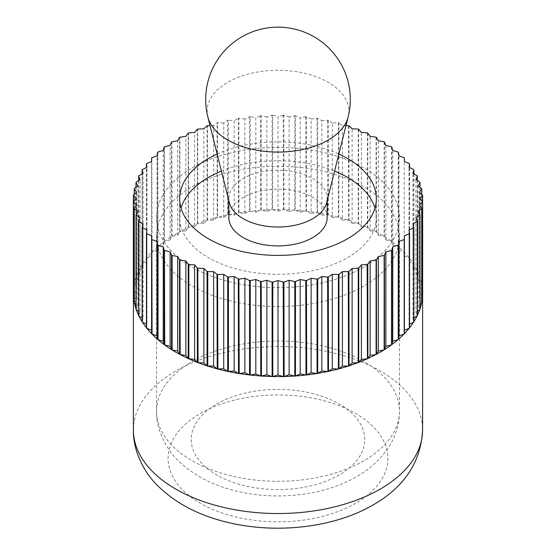<?xml version="1.0" encoding="UTF-8"?>
<svg xmlns="http://www.w3.org/2000/svg" width="556" height="556" viewBox="0 0 556 556"><rect width="100%" height="100%" fill="white"/><g stroke="black" fill="none" stroke-linecap="round" stroke-linejoin="round"><path stroke-width="0.42" stroke-dasharray="2.78 2.08" d="M171.853 141.822L172.131 236.224A144.602 83.483 180 0 1 175.752 234.055A144.602 83.483 180 0 1 179.505 231.97A144.602 83.483 180 0 1 180.186 231.602A144.602 83.483 180 0 1 188.109 227.696A144.602 83.483 180 0 1 188.845 227.362A144.602 83.483 180 0 1 197.276 223.825A144.602 83.483 180 0 1 198.054 223.526A144.602 83.483 180 0 1 206.936 220.385A144.602 83.483 180 0 1 207.749 220.12A144.602 83.483 180 0 1 217.035 217.389A144.602 83.483 180 0 1 217.882 217.16A144.602 83.483 180 0 1 227.515 214.859A144.602 83.483 180 0 1 228.391 214.672A144.602 83.483 180 0 1 238.302 212.816A144.602 83.483 180 0 1 239.198 212.67A144.602 83.483 180 0 1 249.331 211.259A144.602 83.483 180 0 1 250.249 211.155A144.602 83.483 180 0 1 260.542 210.217A144.602 83.483 180 0 1 261.466 210.154A144.602 83.483 180 0 1 271.856 209.681A144.602 83.483 180 0 1 272.787 209.661A144.602 83.483 180 0 1 283.212 209.661A144.602 83.483 180 0 1 284.144 209.681A144.602 83.483 180 0 1 294.534 210.154A144.602 83.483 180 0 1 295.458 210.217A144.602 83.483 180 0 1 305.751 211.155A144.602 83.483 180 0 1 306.669 211.259A144.602 83.483 180 0 1 316.802 212.67A144.602 83.483 180 0 1 317.698 212.816A144.602 83.483 180 0 1 327.609 214.672A144.602 83.483 180 0 1 328.485 214.859A144.602 83.483 180 0 1 338.117 217.16A144.602 83.483 180 0 1 338.965 217.389A144.602 83.483 180 0 1 348.251 220.12A144.602 83.483 180 0 1 349.064 220.385A144.602 83.483 180 0 1 357.946 223.526A144.602 83.483 180 0 1 358.724 223.825A144.602 83.483 180 0 1 367.155 227.362A144.602 83.483 180 0 1 367.891 227.696A144.602 83.483 180 0 1 375.814 231.602A144.602 83.483 180 0 1 376.495 231.97A144.602 83.483 180 0 1 383.869 236.224A144.602 83.483 180 0 1 384.502 236.62A144.602 83.483 180 0 1 391.271 241.193A144.602 83.483 180 0 1 391.848 241.617A144.602 83.483 180 0 1 397.971 246.482A144.602 83.483 180 0 1 398.492 246.933A144.602 83.483 180 0 1 403.934 252.063A144.602 83.483 180 0 1 404.393 252.535A144.602 83.483 180 0 1 409.126 257.894A144.602 83.483 180 0 1 409.515 258.38A144.602 83.483 180 0 1 413.504 263.94A144.602 83.483 180 0 1 413.824 264.447A144.602 83.483 180 0 1 417.049 270.167A144.602 83.483 180 0 1 417.299 270.689A144.602 83.483 180 0 1 419.731 276.54A144.602 83.483 180 0 1 419.912 277.069A144.602 83.483 180 0 1 421.545 283.011A144.602 83.483 180 0 1 421.656 283.546A144.602 83.483 180 0 1 422.47 289.544A144.602 83.483 180 0 1 422.511 290.079A144.602 83.483 180 0 1 422.602 293.088A144.602 83.483 180 0 1 422.511 296.098A144.602 83.483 180 0 1 422.47 296.64M421.768 302.047A144.602 83.483 180 0 1 421.656 302.638A144.602 83.483 180 0 1 421.545 303.173M420.002 308.837A144.602 83.483 180 0 1 419.912 309.115A144.602 83.483 180 0 1 419.731 309.643M417.368 315.349A144.602 83.483 180 0 1 417.299 315.495A144.602 83.483 180 0 1 417.049 316.01M413.872 321.66A144.602 83.483 180 0 1 413.824 321.729A144.602 83.483 180 0 1 413.504 322.237M409.536 327.769A144.602 83.483 180 0 1 409.515 327.797A144.602 83.483 180 0 1 409.126 328.29M404.393 333.649A144.602 83.483 180 0 1 403.934 334.121M398.492 339.25A144.602 83.483 180 0 1 397.971 339.695M391.848 344.56A144.602 83.483 180 0 1 391.271 344.984M384.502 349.564A144.602 83.483 180 0 1 383.869 349.96M374.959 208.076A98.329 56.768 180 0 1 376.329 217.528A98.329 56.768 180 0 1 347.528 257.664A98.329 56.768 180 0 1 240.373 269.973A98.329 56.768 180 0 1 179.671 217.528A98.329 56.768 180 0 1 181.041 208.076M363.888 267.109A121.465 70.126 180 0 1 231.518 282.316A121.465 70.126 180 0 1 156.535 217.528A121.465 70.126 180 0 1 192.112 167.94A121.465 70.126 180 0 1 324.482 152.733A121.465 70.126 180 0 1 399.465 217.528A121.465 70.126 180 0 1 363.888 267.109A121.465 70.126 180 0 1 231.518 282.316A121.465 70.126 180 0 1 156.535 217.528A121.465 70.126 180 0 1 192.112 167.94A121.465 70.126 180 0 1 324.482 152.733A121.465 70.126 180 0 1 399.465 217.528A121.465 70.126 180 0 1 363.888 267.109M179.901 137.186L179.901 231.643L185.871 230.816L185.871 136.359M180.186 137.144L180.186 137.151A144.602 83.483 180 0 0 179.505 137.513L179.505 137.513M185.871 230.816L188.227 227.536L188.227 133.086M188.109 133.238L188.109 133.238A144.602 83.483 180 0 1 188.845 132.905L188.845 132.905M197.755 129.082L197.755 223.54L203.878 223.262L203.878 128.804M198.054 129.068L198.054 129.068A144.602 83.483 180 0 0 197.276 129.374L197.276 129.367M203.878 223.262L207.089 220.239L207.089 125.781M206.936 125.927L206.936 125.927A144.602 83.483 180 0 1 207.749 125.663L207.749 125.663M223.714 122.966L217.591 122.695L217.591 217.146L223.714 217.424L223.714 122.966L227.515 120.402A144.602 83.483 180 0 1 228.391 120.214L228.099 214.644L234.166 215.2L234.166 120.742L228.391 120.214M207.457 125.663L207.457 220.12L213.601 220.12L217.208 217.25L217.035 122.932A144.602 83.483 180 0 1 217.882 122.702L217.882 122.709A144.602 83.483 180 0 0 217.035 122.932L213.601 125.663L210.029 125.663M223.714 217.424L227.703 214.727L227.515 120.402A144.602 83.483 180 0 1 228.391 120.221M244.883 118.998L238.913 118.171L238.913 212.628L244.883 213.455L244.883 118.998L249.331 116.809A144.602 83.483 180 0 1 250.249 116.697L249.964 211.106L255.809 212.197L255.809 117.74L250.249 116.704A144.602 83.483 180 0 0 249.331 116.809L249.561 116.697A144.748 83.567 180 0 1 249.964 116.649M234.166 215.2L238.51 212.691L238.302 118.359A144.602 83.483 180 0 1 239.198 118.213L239.198 118.213A144.602 83.483 180 0 0 238.302 118.359L234.166 120.742M244.883 213.455L249.561 211.148L249.561 116.697M266.873 116.989L261.195 115.634L261.195 210.085L266.873 211.447L266.873 116.989L271.856 115.224A144.602 83.483 180 0 1 272.787 115.203L272.523 209.584L278 211.19L278 116.732L272.787 115.203A144.602 83.483 180 0 0 271.856 115.224L272.106 115.134A144.748 83.567 180 0 1 272.523 115.127M255.809 212.197L260.778 210.112L260.542 115.759A144.602 83.483 180 0 1 261.466 115.697L261.466 115.697A144.602 83.483 180 0 0 260.542 115.759L255.809 117.74M266.873 211.447L272.106 209.591L272.106 115.134M289.127 116.989L283.894 115.134L283.894 209.591L289.127 211.447L289.127 116.989L294.534 115.697A144.602 83.483 180 0 1 295.458 115.759L295.222 210.112L300.191 212.197L300.191 117.74L295.458 115.759A144.602 83.483 180 0 0 294.534 115.697L294.805 115.634A144.748 83.567 180 0 1 295.222 115.662M278 211.19L283.477 209.584L283.212 115.203A144.602 83.483 180 0 1 284.144 115.224L284.144 115.224A144.602 83.483 180 0 0 283.212 115.203L278 116.732M289.127 211.447L294.805 210.085L294.805 115.634M311.117 118.998L306.439 116.697L306.439 211.148L311.117 213.455L311.117 118.998L316.802 118.213A144.602 83.483 180 0 1 317.698 118.359L317.49 212.691L321.834 215.2L321.834 120.742L317.698 118.359A144.602 83.483 180 0 0 316.802 118.213L317.087 118.171A144.748 83.567 180 0 1 317.49 118.24M300.191 212.197L306.036 211.106L305.751 116.697A144.602 83.483 180 0 1 306.669 116.809L306.669 116.809A144.602 83.483 180 0 0 305.751 116.704L300.191 117.74M311.117 213.455L317.087 212.628L317.087 118.171M332.286 122.966L328.297 120.277L328.297 214.727L332.286 217.424L332.286 122.966L338.117 122.702A144.602 83.483 180 0 1 338.965 122.932L338.792 217.25L342.399 220.12L342.399 125.663L338.965 122.932A144.602 83.483 180 0 0 338.117 122.709L338.409 122.695A144.748 83.567 180 0 1 338.792 122.793M327.609 120.214A144.602 83.483 180 0 1 328.485 120.402L328.485 120.402A144.602 83.483 180 0 0 327.609 120.221L321.834 120.742M332.286 217.424L338.409 217.146L338.409 122.695M348.911 125.781L349.064 220.385L352.122 223.262L352.122 128.804M349.064 125.927L349.064 125.927A144.602 83.483 180 0 0 348.251 125.663L348.251 125.663M352.122 223.262L358.245 223.54L358.245 129.082M357.946 129.068L357.946 129.068A144.602 83.483 180 0 1 358.724 129.374L358.724 129.374M367.773 133.086L367.773 227.536L370.129 230.816L370.129 136.359M367.891 133.238L367.891 133.238A144.602 83.483 180 0 0 367.155 132.905L367.155 132.905M370.129 230.816L376.099 231.643L376.099 137.186M375.814 137.151L375.814 137.144A144.602 83.483 180 0 1 376.495 137.513L376.495 137.513M384.432 141.995L384.432 236.453L385.864 239.9L385.864 145.443M384.502 142.162L384.502 142.162A144.602 83.483 180 0 0 383.869 141.766L383.869 141.766M385.864 239.9L391.542 241.262L391.542 146.805M391.271 146.742L391.271 146.735A144.602 83.483 180 0 1 391.848 147.166L391.848 147.166M398.471 152.309L398.492 246.933L398.951 250.297L398.951 155.84M398.492 152.476L398.492 152.476A144.602 83.483 180 0 0 397.971 152.031L397.971 152.031M398.951 250.297L404.191 252.153L404.191 157.695M403.934 157.605L403.934 157.605A144.602 83.483 180 0 1 404.393 158.078L404.393 158.078M409.536 167.53L409.536 258.213L409.056 261.751L409.056 167.293M409.056 261.751L413.727 264.051L413.727 169.601M417.368 180.485L417.368 270.522L415.937 273.969L415.937 179.512M415.937 273.969L419.926 276.673L419.926 182.215M421.768 194.426L421.768 283.386L419.419 286.667L419.419 192.209M419.419 286.667L422.63 289.69L422.63 195.232M421.768 297.3L419.419 299.517L419.419 205.06M419.419 299.517L421.768 302.791M417.368 311.242L415.937 312.208L415.937 217.75M415.937 312.208L417.368 315.662M409.536 324.197L409.056 324.433L409.056 229.975M409.056 324.433L409.536 327.97M146.464 327.97L146.944 324.433L146.944 229.975M146.874 328.29A144.602 83.483 180 0 1 146.485 327.797A144.602 83.483 180 0 1 146.464 327.769M146.944 324.433L146.464 324.197M138.632 315.662L140.063 312.208L140.063 217.75M138.951 316.01A144.602 83.483 180 0 1 138.701 315.495A144.602 83.483 180 0 1 138.632 315.349M140.063 312.208L138.632 311.242M134.232 302.791L136.581 299.517L136.581 205.06M134.455 303.173A144.602 83.483 180 0 1 134.344 302.638A144.602 83.483 180 0 1 134.232 302.047M136.581 299.517L134.232 297.3M133.37 195.232L133.53 289.544L136.581 286.667L136.581 192.209M133.357 296.251L133.489 296.098A144.602 83.483 180 0 1 133.398 293.088A144.602 83.483 180 0 1 133.489 290.079A144.602 83.483 180 0 1 133.53 289.544A144.602 83.483 180 0 1 134.344 283.546L134.232 194.426M136.581 286.667L134.344 283.546A144.602 83.483 180 0 1 134.455 283.011L137.895 280.28L137.895 185.822M136.074 182.215L136.074 276.673L140.063 273.969L140.063 179.512M134.281 188.692L134.455 283.011A144.602 83.483 180 0 1 136.088 277.069A144.602 83.483 180 0 1 136.269 276.54A144.602 83.483 180 0 1 138.701 270.689L138.632 180.485M140.063 273.969L138.701 270.689A144.602 83.483 180 0 1 138.951 270.167L143.087 267.784L143.087 173.326M142.273 169.601L142.273 264.051L146.944 261.751L146.944 167.293M138.743 175.835L138.951 270.167A144.602 83.483 180 0 1 142.176 264.447A144.602 83.483 180 0 1 142.496 263.94A144.602 83.483 180 0 1 146.485 258.38L146.464 167.53M146.944 261.751L146.485 258.38A144.602 83.483 180 0 1 146.874 257.894L151.607 255.906L151.607 161.455M151.809 157.695L152.066 252.063L157.049 250.297L157.049 155.84M152.066 157.605L152.066 157.605A144.602 83.483 180 0 0 151.607 158.078L151.607 158.078M146.638 163.54L146.874 257.894A144.602 83.483 180 0 1 151.607 252.535A144.602 83.483 180 0 1 152.066 252.063A144.602 83.483 180 0 1 157.508 246.933L157.529 152.309M157.049 250.297L157.508 246.933A144.602 83.483 180 0 1 158.029 246.482L163.235 244.953L163.235 150.495M157.508 152.476L157.508 152.476A144.602 83.483 180 0 1 158.029 152.031L158.029 152.031M164.458 146.805L164.458 241.262L170.136 239.9L170.136 145.443M164.729 146.735L164.729 146.742A144.602 83.483 180 0 0 164.152 147.166L164.152 147.159M157.765 152.108L158.029 246.482A144.602 83.483 180 0 1 164.152 241.617A144.602 83.483 180 0 1 164.729 241.193A144.602 83.483 180 0 1 171.498 236.62L171.568 141.995M170.136 239.9L171.498 236.62A144.602 83.483 180 0 1 172.131 236.224L177.691 235.181L177.691 140.724M171.498 142.162L171.498 142.162A144.602 83.483 180 0 1 172.131 141.766L172.131 141.766M163.235 244.953L164.201 241.45L164.201 146.992M151.607 255.906L151.607 157.904M143.087 267.784L142.127 264.281L142.127 173.882M137.895 280.28L135.998 276.902L135.998 187.33M133.53 296.64A144.602 83.483 180 0 1 133.489 296.098L136.144 293.088L136.144 198.631M136.144 293.088L133.357 289.926A144.748 83.567 180 0 1 133.37 289.69M135.998 309.275L137.895 305.904L137.895 211.447M136.269 309.643A144.602 83.483 180 0 1 136.088 309.115A144.602 83.483 180 0 1 135.998 308.837M137.895 305.904L135.998 304.396M142.127 321.903L143.087 318.4L143.087 223.943M142.496 322.237A144.602 83.483 180 0 1 142.176 321.729A144.602 83.483 180 0 1 142.127 321.66M143.087 318.4L142.127 317.844M413.872 317.844L412.913 318.4L412.913 223.943M412.913 318.4L413.872 321.903M420.002 304.396L418.105 305.904L418.105 211.447M418.105 305.904L420.002 309.275M422.643 201.8L422.643 289.926L419.856 293.088L419.856 198.631M419.856 293.088L422.643 296.251M420.002 187.33L420.002 276.902L418.105 280.28L418.105 185.822M418.105 280.28L421.719 283.15L421.719 188.692M413.872 173.882L413.872 264.281L412.913 267.784L412.913 173.326M412.913 267.784L417.257 270.292L417.257 175.835M404.393 157.904L404.393 161.455M404.393 255.906L409.362 257.998L409.362 163.54M391.799 146.992L391.799 241.45L392.765 244.953L392.765 150.495M392.765 244.953L398.235 246.565L398.235 152.108M376.405 137.353L376.405 231.803L378.309 235.181L378.309 140.724M378.309 235.181L384.147 236.279L384.147 141.822M358.592 129.221L358.592 223.672L361.379 226.834L361.379 132.377M361.379 226.834L367.447 227.39L367.447 132.933M342.399 220.12L348.542 220.12L348.542 125.663M345.971 125.663L342.399 125.663M321.834 215.2L327.901 214.644L327.609 120.221M213.601 220.12L213.601 125.663M188.553 132.933L188.553 227.39L194.621 226.834L194.621 132.377M194.621 226.834L197.408 223.672L197.408 129.221M177.691 235.181L179.595 231.803L179.595 137.353M327.901 120.193A144.748 83.567 180 0 1 328.297 120.277M306.036 116.649A144.748 83.567 180 0 1 306.439 116.697M283.477 115.127A144.748 83.567 180 0 1 283.894 115.134M260.778 115.662A144.748 83.567 180 0 1 261.195 115.634M238.51 118.24A144.748 83.567 180 0 1 238.913 118.171M227.703 120.277A144.748 83.567 180 0 1 228.099 120.193M217.208 122.793A144.748 83.567 180 0 1 217.591 122.695M207.089 220.239A144.748 83.567 180 0 1 207.457 220.12M227.703 214.727A144.748 83.567 180 0 1 228.099 214.644M249.561 211.148A144.748 83.567 180 0 1 249.964 211.106M272.106 209.591A144.748 83.567 180 0 1 272.523 209.584M294.805 210.085A144.748 83.567 180 0 1 295.222 210.112M317.087 212.628A144.748 83.567 180 0 1 317.49 212.691M338.409 217.146A144.748 83.567 180 0 1 338.792 217.25M358.245 223.54A144.748 83.567 180 0 1 358.592 223.672M367.891 358.488A144.602 83.483 180 0 1 367.155 358.822M349.064 365.799A144.602 83.483 180 0 1 348.251 366.063M328.485 371.325A144.602 83.483 180 0 1 327.609 371.505M306.669 374.918A144.602 83.483 180 0 1 305.751 375.022M284.144 376.502A144.602 83.483 180 0 1 283.212 376.523M261.466 376.03A144.602 83.483 180 0 1 260.542 375.967M239.198 373.514A144.602 83.483 180 0 1 238.302 373.368M217.882 369.017A144.602 83.483 180 0 1 217.035 368.795M198.054 362.658A144.602 83.483 180 0 1 197.276 362.359M180.186 354.575A144.602 83.483 180 0 1 179.505 354.214M164.729 344.984A144.602 83.483 180 0 1 164.152 344.56M152.066 334.121A144.602 83.483 180 0 1 151.607 333.649M158.029 339.695A144.602 83.483 180 0 1 157.508 339.25M172.131 349.96A144.602 83.483 180 0 1 171.498 349.564M188.845 358.822A144.602 83.483 180 0 1 188.109 358.488M207.749 366.063A144.602 83.483 180 0 1 206.936 365.799M228.391 371.505A144.602 83.483 180 0 1 227.515 371.325M250.249 375.022A144.602 83.483 180 0 1 249.331 374.918M272.787 376.523A144.602 83.483 180 0 1 271.856 376.502M295.458 375.967A144.602 83.483 180 0 1 294.534 376.03M317.698 373.368A144.602 83.483 180 0 1 316.802 373.514M338.965 368.795A144.602 83.483 180 0 1 338.117 369.017M358.724 362.359A144.602 83.483 180 0 1 357.946 362.658M376.495 354.214A144.602 83.483 180 0 1 375.814 354.575M348.542 220.12A144.748 83.567 180 0 1 348.911 220.239M327.901 214.644A144.748 83.567 180 0 1 328.297 214.727M306.036 211.106A144.748 83.567 180 0 1 306.439 211.148M283.477 209.584A144.748 83.567 180 0 1 283.894 209.591M260.778 210.112A144.748 83.567 180 0 1 261.195 210.085M238.51 212.691A144.748 83.567 180 0 1 238.913 212.628M217.208 217.25A144.748 83.567 180 0 1 217.591 217.146M197.408 223.672A144.748 83.567 180 0 1 197.755 223.54M221.42 171.095A98.329 56.768 180 0 1 334.58 171.095M217.146 154.04A98.329 56.768 180 0 1 338.854 154.04M363.888 286.006A121.465 70.126 180 0 1 231.518 301.206A121.465 70.126 180 0 1 156.535 236.418A121.465 70.126 180 0 1 192.112 186.83A121.465 70.126 180 0 1 324.482 171.623A121.465 70.126 180 0 1 399.465 236.418A121.465 70.126 180 0 1 363.888 286.006M229.343 202.683A49.164 28.384 180 0 1 228.836 198.617A49.164 28.384 180 0 1 243.236 178.545A49.164 28.384 180 0 1 296.814 172.395A49.164 28.384 180 0 1 327.164 198.617A49.164 28.384 180 0 1 326.657 202.683M327.164 217.528A49.164 28.384 0 0 0 296.814 191.299A49.164 28.384 0 0 0 243.236 197.456A49.164 28.384 0 0 0 228.836 217.528M133.398 430.045A144.602 83.483 180 0 1 175.752 371.012A144.602 83.483 180 0 1 333.336 352.914A144.602 83.483 180 0 1 422.602 430.045M355.708 503.249A109.9 63.447 180 0 1 200.292 503.249A109.9 63.447 180 0 1 200.292 413.518A109.9 63.447 180 0 1 355.708 413.518A109.9 63.447 180 0 1 355.708 503.249M363.888 460.743A121.465 70.126 180 0 1 231.518 475.943A121.465 70.126 180 0 1 156.535 411.155A121.465 70.126 180 0 1 192.112 361.567A121.465 70.126 180 0 1 324.482 346.367A121.465 70.126 180 0 1 399.465 411.155A121.465 70.126 180 0 1 363.888 460.743M216.652 404.073A86.764 50.089 180 0 1 339.348 404.073A86.764 50.089 180 0 1 339.348 474.914A86.764 50.089 180 0 1 216.652 474.914A86.764 50.089 180 0 1 216.652 404.073M207.868 117.038A70.862 40.915 180 0 1 227.89 82.253A70.862 40.915 180 0 1 309.748 74.601A70.862 40.915 180 0 1 348.132 117.038M422.602 296.515L422.602 293.088M179.671 217.528L179.671 198.631M399.465 236.418L399.465 411.155C399.277 425.75 394.781 439.045 385.989 451.055C378.372 461.306 368.614 469.827 356.702 476.631C324.176 495.584 277.103 500.845 237.106 491.275C213.949 485.874 194.767 476.103 179.56 461.96C168.072 451.764 155.826 430.81 156.535 411.155L156.535 236.418M376.329 217.528L376.329 198.631M133.398 296.515L133.398 293.088M228.836 200.66L228.836 198.617M327.164 200.66L327.164 198.617"/><path stroke-width="0.83" d="M409.362 328.186L404.393 330.271L404.393 235.814L409.362 233.728L409.362 328.186A144.748 83.567 180 0 0 409.536 327.97L409.536 233.513L409.056 229.975L413.727 227.675L413.727 322.126A144.748 83.567 180 0 0 413.872 321.903L413.872 227.446L412.913 223.943L417.257 221.434L417.257 315.891A144.748 83.567 180 0 0 417.368 315.662L417.368 221.205L415.937 217.75L419.926 215.054L419.926 309.511A144.748 83.567 180 0 0 420.002 309.275L420.002 214.825L418.105 211.447L421.719 208.576L421.719 303.034A144.748 83.567 180 0 0 421.768 302.791L421.768 208.34L419.419 205.06L422.63 202.036L422.47 296.64A144.602 83.483 180 0 1 421.768 302.047M421.719 303.034L421.545 303.173A144.602 83.483 180 0 1 420.002 308.837M419.926 309.511L419.731 309.643A144.602 83.483 180 0 1 417.368 315.349M417.257 315.891L417.049 316.01A144.602 83.483 180 0 1 413.872 321.66M413.727 322.126L413.504 322.237A144.602 83.483 180 0 1 409.536 327.769M409.126 328.29A144.602 83.483 180 0 1 404.393 333.649L404.393 235.814M403.934 334.121A144.602 83.483 180 0 1 398.492 339.25L398.471 244.967L398.951 241.429L404.191 239.573L404.191 334.031L398.951 335.88L398.951 241.429M397.971 339.695A144.602 83.483 180 0 1 391.848 344.56L391.799 250.276L392.765 246.774L398.235 245.161L398.235 339.619L392.765 341.231L392.765 246.774M391.271 344.984A144.602 83.483 180 0 1 384.502 349.564L384.432 255.273L385.864 251.826L391.542 250.464L391.542 344.922L385.864 346.277L385.864 251.826M383.869 349.96A144.602 83.483 180 0 1 380.248 352.122A144.602 83.483 180 0 1 376.495 354.214L376.405 259.923L378.309 256.545L384.147 255.454L384.147 349.905L378.309 351.003L378.309 256.545M181.041 208.076A98.329 56.768 180 0 1 208.472 177.385A98.329 56.768 180 0 1 221.42 171.095M338.854 154.04A98.329 56.768 180 0 1 376.329 198.631A98.329 56.768 180 0 1 347.528 238.774A98.329 56.768 180 0 1 240.373 251.083A98.329 56.768 180 0 1 179.671 198.631A98.329 56.768 180 0 1 208.472 158.495A98.329 56.768 180 0 1 217.146 154.04M210.029 125.663L207.457 125.663A144.748 83.567 180 0 0 207.089 125.781L203.878 128.804L197.755 129.082A144.748 83.567 180 0 0 197.408 129.221L194.621 132.377L188.553 132.933A144.748 83.567 180 0 0 188.227 133.086L185.871 136.359L179.901 137.186A144.748 83.567 180 0 0 179.595 137.353L177.691 140.724L171.853 141.822A144.748 83.567 180 0 0 171.568 141.995L170.136 145.443L164.458 146.805A144.748 83.567 180 0 0 164.201 146.992L163.235 150.495L157.765 152.108A144.748 83.567 180 0 0 157.529 152.309L157.049 155.84L151.809 157.695A144.748 83.567 180 0 0 151.607 157.904L151.607 161.455L146.638 163.54A144.748 83.567 180 0 0 146.464 163.756L146.944 167.293L142.273 169.601A144.748 83.567 180 0 0 142.127 169.823L143.087 173.326L138.951 175.71A144.602 83.483 180 0 0 138.701 176.231L140.063 179.512L136.074 182.215A144.748 83.567 180 0 0 135.998 182.451L137.895 185.822L134.281 188.692A144.748 83.567 180 0 0 134.232 188.936L136.581 192.209L133.37 195.232A144.748 83.567 180 0 0 133.357 195.476L136.144 198.631L133.357 201.8L133.357 296.251A144.748 83.567 180 0 0 133.37 296.494L133.37 202.036L136.581 205.06L134.232 208.34L134.232 302.791A144.748 83.567 180 0 0 134.281 303.034L134.281 208.576L137.895 211.447L135.998 214.825L135.998 309.275A144.748 83.567 180 0 0 136.074 309.511L136.074 215.054L140.063 217.75L138.632 221.205L138.632 315.662A144.748 83.567 180 0 0 138.743 315.891L138.743 221.434L143.087 223.943L142.127 227.446L142.127 321.903A144.748 83.567 180 0 0 142.273 322.126L142.273 227.675L146.944 229.975L146.464 233.513L146.464 327.97A144.748 83.567 180 0 0 146.638 328.186L146.638 233.728L151.607 235.814L151.607 333.822L151.607 235.814M422.643 195.476L422.643 201.8L419.856 198.631L422.643 195.476A144.748 83.567 180 0 0 422.63 195.232L419.419 192.209L421.768 188.936A144.748 83.567 180 0 0 421.719 188.692L418.105 185.822L420.002 182.451A144.748 83.567 180 0 0 419.926 182.215L415.937 179.512L417.299 176.231A144.602 83.483 180 0 0 417.049 175.71L412.913 173.326L413.872 169.823A144.748 83.567 180 0 0 413.727 169.601L409.056 167.293L409.536 163.756A144.748 83.567 180 0 0 409.362 163.54L404.393 161.455L404.393 157.904A144.748 83.567 180 0 0 404.191 157.695L398.951 155.84L398.471 152.309A144.748 83.567 180 0 0 398.235 152.108L392.765 150.495L391.799 146.992A144.748 83.567 180 0 0 391.542 146.805L385.864 145.443L384.432 141.995A144.748 83.567 180 0 0 384.147 141.822L378.309 140.724L376.405 137.353A144.748 83.567 180 0 0 376.099 137.186L370.129 136.359L367.773 133.086A144.748 83.567 180 0 0 367.447 132.933L361.379 132.377L358.592 129.221A144.748 83.567 180 0 0 358.245 129.082L352.122 128.804L348.911 125.781A144.748 83.567 180 0 0 348.542 125.663L345.971 125.663M409.536 163.756L409.536 167.53M409.515 163.93L409.515 163.93A144.602 83.483 180 0 0 409.126 163.436A144.602 83.483 180 0 1 409.515 163.93M417.368 176.064A144.748 83.567 180 0 0 417.257 175.835L417.049 175.717A144.602 83.483 180 0 1 417.299 176.231L417.368 180.485M421.768 188.936L421.768 194.426M421.656 189.089L421.656 189.089A144.602 83.483 180 0 0 421.545 188.553A144.602 83.483 180 0 1 421.656 189.089M422.47 296.64L421.768 297.3M422.47 202.182L422.47 202.182A144.602 83.483 180 0 0 422.511 201.647A144.602 83.483 180 0 1 422.47 202.182M419.731 309.643L417.368 311.242M419.731 215.186L419.731 215.186A144.602 83.483 180 0 0 419.912 214.658A144.602 83.483 180 0 1 419.731 215.186M413.504 322.237L409.536 324.197M413.504 227.779L413.504 227.786A144.602 83.483 180 0 0 413.824 227.279A144.602 83.483 180 0 1 413.504 227.779M403.934 239.664L403.934 239.664A144.602 83.483 180 0 0 404.393 239.191L404.393 239.191A144.602 83.483 180 0 1 403.934 239.664M398.951 335.88L398.492 339.25M398.492 244.793L398.492 244.793A144.602 83.483 180 0 1 397.971 245.238L397.971 245.245A144.602 83.483 180 0 0 398.492 244.793M391.271 250.534L391.271 250.534A144.602 83.483 180 0 0 391.848 250.11L391.848 250.11A144.602 83.483 180 0 1 391.271 250.534M385.864 346.277L384.502 349.564M384.502 255.107L384.502 255.107A144.602 83.483 180 0 1 383.869 255.503L383.869 255.503A144.602 83.483 180 0 0 384.502 255.107M370.129 260.91L376.099 260.083L376.099 354.54L370.129 355.367L370.129 260.91L367.891 264.03A144.602 83.483 180 0 1 367.155 264.364L367.447 358.794L361.379 359.35L361.379 264.892L367.155 264.364A144.602 83.483 180 0 0 367.891 264.03L367.773 264.19A144.748 83.567 180 0 1 367.447 264.336M375.814 260.125L375.814 260.125A144.602 83.483 180 0 0 376.495 259.756L376.495 259.756A144.602 83.483 180 0 1 375.814 260.125M375.814 354.575A144.602 83.483 180 0 1 367.891 358.488L367.773 264.19M370.129 355.367L367.891 358.488M352.122 268.465L358.245 268.187L358.245 362.644L352.122 362.922L352.122 268.465L349.064 271.342A144.602 83.483 180 0 1 348.251 271.606L348.542 366.063L342.399 366.063L342.399 271.606L348.251 271.606A144.602 83.483 180 0 0 349.064 271.342L348.911 271.488A144.748 83.567 180 0 1 348.542 271.606M367.155 358.822A144.602 83.483 180 0 1 358.724 362.359L358.724 267.902A144.602 83.483 180 0 1 357.946 268.2L357.946 268.2A144.602 83.483 180 0 0 358.724 267.902L361.379 264.892M357.946 362.658A144.602 83.483 180 0 1 349.064 365.799L348.911 271.488M352.122 362.922L349.064 365.799M332.286 274.296L338.409 274.581L338.409 369.031L332.286 368.753L332.286 274.296L328.485 276.867A144.602 83.483 180 0 1 327.609 277.055L327.901 371.533L321.834 370.984L321.834 276.527L327.609 277.055A144.602 83.483 180 0 0 328.485 276.867L328.297 276.999A144.748 83.567 180 0 1 327.901 277.083M348.251 366.063A144.602 83.483 180 0 1 338.965 368.795L338.965 274.337A144.602 83.483 180 0 1 338.117 274.56L338.117 274.567A144.602 83.483 180 0 0 338.965 274.337L342.399 271.606M338.117 369.017A144.602 83.483 180 0 1 328.485 371.325L328.297 276.999M332.286 368.753L328.485 371.325M311.117 278.271L317.087 279.098L317.087 373.556L311.117 372.728L311.117 278.271L306.669 280.46A144.602 83.483 180 0 1 305.751 280.565L306.036 375.078L300.191 373.979L300.191 279.522L305.751 280.571A144.602 83.483 180 0 0 306.669 280.467L306.439 280.578A144.748 83.567 180 0 1 306.036 280.62M327.609 371.505A144.602 83.483 180 0 1 317.698 373.368L317.698 278.91A144.602 83.483 180 0 1 316.802 279.056L316.802 279.056A144.602 83.483 180 0 0 317.698 278.91L321.834 276.527M316.802 373.514A144.602 83.483 180 0 1 306.669 374.918L306.439 280.578M311.117 372.728L306.669 374.918M289.127 280.28L294.805 281.642L294.805 376.092L289.127 374.737L289.127 280.28L284.144 282.045A144.602 83.483 180 0 1 283.212 282.066L283.477 376.6L278 374.987L278 280.53L283.212 282.066A144.602 83.483 180 0 0 284.144 282.045L283.894 282.135A144.748 83.567 180 0 1 283.477 282.142M305.751 375.022A144.602 83.483 180 0 1 295.458 375.967L295.458 281.51A144.602 83.483 180 0 1 294.534 281.572L294.534 281.572A144.602 83.483 180 0 0 295.458 281.51L300.191 279.522M294.534 376.03A144.602 83.483 180 0 1 284.144 376.502L283.894 282.135M289.127 374.737L284.144 376.502M266.873 280.28L272.106 282.135L272.106 376.593L266.873 374.737L266.873 280.28L261.466 281.572A144.602 83.483 180 0 1 260.542 281.51L260.778 376.065L255.809 373.979L255.809 279.522L260.542 281.51A144.602 83.483 180 0 0 261.466 281.572L261.195 281.642A144.748 83.567 180 0 1 260.778 281.614M283.212 376.523A144.602 83.483 180 0 1 272.787 376.523L272.787 282.066A144.602 83.483 180 0 1 271.856 282.045L271.856 282.045A144.602 83.483 180 0 0 272.787 282.066L278 280.53M271.856 376.502A144.602 83.483 180 0 1 261.466 376.03L261.195 281.642M266.873 374.737L261.466 376.03M244.883 278.271L249.561 280.578L249.561 375.029L244.883 372.728L244.883 278.271L239.198 279.056A144.602 83.483 180 0 1 238.302 278.91L238.51 373.486L234.166 370.984L234.166 276.527L238.302 278.91A144.602 83.483 180 0 0 239.198 279.056L238.913 279.098A144.748 83.567 180 0 1 238.51 279.036M260.542 375.967A144.602 83.483 180 0 1 250.249 375.022L250.249 280.565A144.602 83.483 180 0 1 249.331 280.46L249.331 280.467A144.602 83.483 180 0 0 250.249 280.571L255.809 279.522M249.331 374.918A144.602 83.483 180 0 1 239.198 373.514L238.913 279.098M244.883 372.728L239.198 373.514M223.714 274.296L227.703 276.999L227.703 371.45L223.714 368.753L223.714 274.296L217.882 274.56A144.602 83.483 180 0 1 217.035 274.337L217.208 368.934L213.601 366.063L213.601 271.606L217.035 274.337A144.602 83.483 180 0 0 217.882 274.567L217.591 274.581A144.748 83.567 180 0 1 217.208 274.476M238.302 373.368A144.602 83.483 180 0 1 228.391 371.505L228.391 277.055A144.602 83.483 180 0 1 227.515 276.867L227.515 276.867A144.602 83.483 180 0 0 228.391 277.055L234.166 276.527M227.515 371.325A144.602 83.483 180 0 1 217.882 369.017L217.591 274.581M223.714 368.753L217.882 369.017M203.878 268.465L207.089 271.488L207.089 365.945L203.878 362.922L203.878 268.465L198.054 268.2A144.602 83.483 180 0 1 197.276 267.902L197.408 362.512L194.621 359.35L194.621 264.892L197.276 267.902A144.602 83.483 180 0 0 198.054 268.2L197.755 268.187A144.748 83.567 180 0 1 197.408 268.055M217.035 368.795A144.602 83.483 180 0 1 207.749 366.063L207.749 271.606A144.602 83.483 180 0 1 206.936 271.342L206.936 271.342A144.602 83.483 180 0 0 207.749 271.606L213.601 271.606M206.936 365.799A144.602 83.483 180 0 1 198.054 362.658L197.755 268.187M203.878 362.922L198.054 362.658M185.871 260.91L188.227 264.19L188.227 358.641L185.871 355.367L185.871 260.91L180.186 260.125A144.602 83.483 180 0 1 179.505 259.756L179.595 354.374L177.691 351.003L177.691 256.545L179.505 259.756A144.602 83.483 180 0 0 180.186 260.125L179.901 260.083A144.748 83.567 180 0 1 179.595 259.923M197.276 362.359A144.602 83.483 180 0 1 188.845 358.822L188.845 264.364A144.602 83.483 180 0 1 188.109 264.03L188.109 264.03A144.602 83.483 180 0 0 188.845 264.364L194.621 264.892M188.109 358.488A144.602 83.483 180 0 1 180.186 354.575L179.901 260.083M185.871 355.367L180.186 354.575M170.136 251.826L171.568 255.273L171.568 349.731L170.136 346.277L170.136 251.826L164.729 250.534A144.602 83.483 180 0 1 164.152 250.11L164.201 344.734L163.235 341.231L163.235 246.774L164.152 250.11A144.602 83.483 180 0 0 164.729 250.534L164.458 250.464A144.748 83.567 180 0 1 164.201 250.276M179.505 354.214A144.602 83.483 180 0 1 172.131 349.96L172.131 255.503A144.602 83.483 180 0 1 171.498 255.107L171.498 255.107A144.602 83.483 180 0 0 172.131 255.503L177.691 256.545M171.498 349.564A144.602 83.483 180 0 1 164.729 344.984L164.458 250.464M170.136 346.277L164.729 344.984M157.049 241.429L157.529 244.967L157.529 339.417L157.049 335.88L157.049 241.429L152.066 239.664A144.602 83.483 180 0 1 151.607 239.191L151.607 239.191A144.602 83.483 180 0 0 152.066 239.664L151.809 239.573A144.748 83.567 180 0 1 151.607 239.365M164.152 344.56A144.602 83.483 180 0 1 158.029 339.695L158.029 245.238A144.602 83.483 180 0 1 157.508 244.793L157.508 244.793A144.602 83.483 180 0 0 158.029 245.245L163.235 246.774M157.508 339.25A144.602 83.483 180 0 1 152.066 334.121L151.809 239.573M157.049 335.88L152.066 334.121M146.485 233.339L146.485 233.346A144.602 83.483 180 0 0 146.874 233.833L146.874 233.833A144.602 83.483 180 0 1 146.485 233.339M146.464 327.769A144.602 83.483 180 0 1 142.496 322.237L142.273 322.126M146.464 324.197L142.496 322.237M142.496 227.786L142.496 227.779A144.602 83.483 180 0 1 142.176 227.279L142.176 227.279A144.602 83.483 180 0 0 142.496 227.786M138.701 221.038L138.701 221.038A144.602 83.483 180 0 0 138.951 221.559L138.951 221.552A144.602 83.483 180 0 1 138.701 221.038M138.632 315.349A144.602 83.483 180 0 1 136.269 309.643L136.074 309.511M138.632 311.242L136.269 309.643M136.269 215.186L136.269 215.186A144.602 83.483 180 0 1 136.088 214.658L136.088 214.658A144.602 83.483 180 0 0 136.269 215.186M134.344 208.18L134.344 208.18A144.602 83.483 180 0 0 134.455 208.715L134.455 208.715A144.602 83.483 180 0 1 134.344 208.18M134.232 302.047A144.602 83.483 180 0 1 133.53 296.64L133.37 296.494M134.232 297.3L133.53 296.64M133.53 202.182L133.53 202.182A144.602 83.483 180 0 1 133.489 201.64L133.489 201.647A144.602 83.483 180 0 0 133.53 202.182M134.344 189.089L134.344 189.089A144.602 83.483 180 0 1 134.455 188.553A144.602 83.483 180 0 0 134.344 189.089M134.232 194.426L134.232 188.936M138.701 176.231L138.701 176.231A144.602 83.483 180 0 1 138.951 175.717L138.743 175.835A144.748 83.567 180 0 0 138.632 176.064L138.701 176.231M138.632 180.485L138.632 176.064M146.485 163.93L146.485 163.93A144.602 83.483 180 0 1 146.874 163.436A144.602 83.483 180 0 0 146.485 163.93M146.464 167.53L146.464 163.756M142.176 169.997L142.176 169.99A144.602 83.483 180 0 1 142.496 169.49A144.602 83.483 180 0 0 142.176 169.99M142.127 173.882L142.127 169.823M136.088 182.611L136.088 182.611A144.602 83.483 180 0 1 136.269 182.083A144.602 83.483 180 0 0 136.088 182.611M135.998 187.33L135.998 182.451M133.489 195.629L133.489 195.629A144.602 83.483 180 0 1 133.53 195.086A144.602 83.483 180 0 0 133.489 195.629M133.357 289.926L133.357 195.476M135.998 308.837A144.602 83.483 180 0 1 134.455 303.173L134.281 303.034M135.998 304.396L134.455 303.173M142.127 321.66A144.602 83.483 180 0 1 138.951 316.01L138.743 315.891M142.127 317.844L138.951 316.01M151.607 333.649A144.602 83.483 180 0 1 146.874 328.29L146.638 328.186M151.607 330.271L146.874 328.29M163.235 341.231L158.029 339.695M177.691 351.003L172.131 349.96M194.621 359.35L188.845 358.822M213.601 366.063L207.749 366.063M234.166 370.984L228.391 371.505M255.809 373.979L250.249 375.022M278 374.987L272.787 376.523M300.191 373.979L295.458 375.967M321.834 370.984L317.698 373.368M342.399 366.063L338.965 368.795M361.379 359.35L358.724 362.359M378.309 351.003L376.495 354.214M392.765 341.231L391.848 344.56M409.126 233.833L409.126 233.833A144.602 83.483 180 0 0 409.515 233.339A144.602 83.483 180 0 1 409.126 233.833M404.393 330.271L404.393 333.649M417.049 316.01L413.872 317.844M417.049 221.552L417.049 221.559A144.602 83.483 180 0 0 417.299 221.038A144.602 83.483 180 0 1 417.049 221.559M421.545 303.173L420.002 304.396M421.545 208.715L421.545 208.715A144.602 83.483 180 0 0 421.656 208.18A144.602 83.483 180 0 1 421.545 208.715M422.511 195.629L422.511 195.629A144.602 83.483 180 0 0 422.47 195.086A144.602 83.483 180 0 1 422.511 195.629M422.63 296.494A144.748 83.567 180 0 0 422.643 296.251L422.643 201.8A144.748 83.567 180 0 1 422.63 202.036M420.002 182.451L420.002 187.33M419.912 182.611L419.912 182.611A144.602 83.483 180 0 0 419.731 182.083A144.602 83.483 180 0 1 419.912 182.611M413.872 169.823L413.872 173.882M413.824 169.99L413.824 169.997A144.602 83.483 180 0 0 413.504 169.483A144.602 83.483 180 0 1 413.824 169.997M171.498 142.162A144.602 83.483 180 0 1 172.131 141.766M164.152 147.159A144.602 83.483 180 0 1 164.729 146.735M157.508 152.476A144.602 83.483 180 0 1 158.029 152.031M151.607 158.078A144.602 83.483 180 0 1 152.066 157.605M403.934 157.605A144.602 83.483 180 0 1 404.393 158.078M397.971 152.031A144.602 83.483 180 0 1 398.492 152.476M391.271 146.735A144.602 83.483 180 0 1 391.848 147.159M383.869 141.766A144.602 83.483 180 0 1 384.502 142.162M375.814 137.144A144.602 83.483 180 0 1 376.495 137.513M367.155 132.905A144.602 83.483 180 0 1 367.891 133.238M357.946 129.068A144.602 83.483 180 0 1 358.724 129.367M348.251 125.663A144.602 83.483 180 0 1 349.064 125.927M206.936 125.927A144.602 83.483 180 0 1 207.749 125.663M197.276 129.367A144.602 83.483 180 0 1 198.054 129.068M188.109 133.238A144.602 83.483 180 0 1 188.845 132.905M179.505 137.513A144.602 83.483 180 0 1 180.186 137.144M207.457 271.606A144.748 83.567 180 0 1 207.089 271.488M228.099 277.083A144.748 83.567 180 0 1 227.703 276.999M249.964 280.62A144.748 83.567 180 0 1 249.561 280.578M272.523 282.142A144.748 83.567 180 0 1 272.106 282.135M295.222 281.614A144.748 83.567 180 0 1 294.805 281.642M317.49 279.036A144.748 83.567 180 0 1 317.087 279.098M338.792 274.476A144.748 83.567 180 0 1 338.409 274.581M358.592 268.055A144.748 83.567 180 0 1 358.245 268.187M348.911 365.945A144.748 83.567 180 0 1 348.542 366.063M328.297 371.45A144.748 83.567 180 0 1 327.901 371.533M306.439 375.029A144.748 83.567 180 0 1 306.036 375.078M283.894 376.593A144.748 83.567 180 0 1 283.477 376.6M261.195 376.092A144.748 83.567 180 0 1 260.778 376.065M238.913 373.556A144.748 83.567 180 0 1 238.51 373.486M217.591 369.031A144.748 83.567 180 0 1 217.208 368.934M197.755 362.644A144.748 83.567 180 0 1 197.408 362.512M207.457 366.063A144.748 83.567 180 0 1 207.089 365.945M228.099 371.533A144.748 83.567 180 0 1 227.703 371.45M249.964 375.078A144.748 83.567 180 0 1 249.561 375.029M272.523 376.6A144.748 83.567 180 0 1 272.106 376.593M295.222 376.065A144.748 83.567 180 0 1 294.805 376.092M317.49 373.486A144.748 83.567 180 0 1 317.087 373.556M338.792 368.934A144.748 83.567 180 0 1 338.409 369.031M358.592 362.512A144.748 83.567 180 0 1 358.245 362.644M334.58 171.095A98.329 56.768 180 0 1 374.959 208.076M348.132 117.038L326.657 202.683A49.164 28.384 180 0 1 312.764 218.689A49.164 28.384 180 0 1 262.495 225.555A49.164 28.384 180 0 1 229.343 202.683L207.868 117.038A70.862 40.915 180 0 0 255.656 150.002A70.862 40.915 180 0 0 328.109 140.105A70.862 40.915 180 0 0 348.132 117.038A72.301 72.301 0 0 0 241.853 36.842A72.301 72.301 0 0 0 207.868 117.038M228.836 200.66L228.836 217.528A49.164 28.384 0 0 0 259.186 243.75A49.164 28.384 0 0 0 312.764 237.593A49.164 28.384 0 0 0 327.164 217.528L327.164 200.66M133.398 430.045C132.898 450.958 144.338 472.656 157.292 485.305C175.001 502.881 198.033 515.134 226.396 522.063C275.178 534.302 333.593 528.019 373.062 504.966C404.4 486.98 420.913 462.008 422.602 430.045A144.602 83.483 180 0 1 380.248 489.078A144.602 83.483 180 0 1 222.664 507.176A144.602 83.483 180 0 1 133.398 430.045L133.398 296.515M422.602 430.045L422.602 296.515"/></g></svg>
